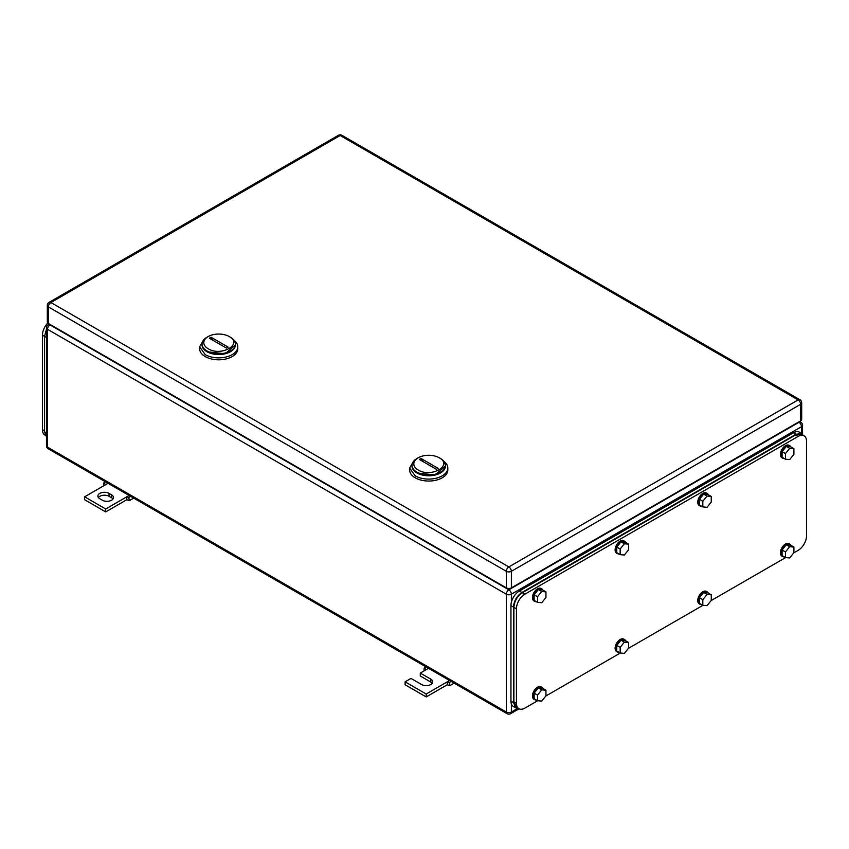 <?xml version="1.0" encoding="UTF-8"?>
<svg xmlns="http://www.w3.org/2000/svg" width="849" height="849" viewBox="0 0 849 849"><rect width="100%" height="100%" fill="white"/><g stroke="black" fill="none" stroke-linecap="round" stroke-linejoin="round"><path stroke-width="1.27" d="M103.567 485.872L103.695 482.985L105.7 484.63L84.624 496.814L105.7 508.986L126.788 496.814L126.788 499.732L129.313 500.645L128.793 497.482L126.788 496.814L129.112 495.466M133.696 498.108L129.313 500.645M105.594 481.892L103.695 482.985M108.025 483.293L105.7 484.63M130.704 496.378L128.793 497.482M105.7 508.986L105.7 511.905L126.788 499.732M84.624 496.814L84.624 499.732L105.7 511.905M109.075 493.396A6.559 3.789 180 0 0 101.933 492.579A6.559 3.789 180 0 0 97.879 496.081A6.559 3.789 180 0 0 99.8 498.756L102.326 500.22A6.559 3.789 180 0 0 109.479 501.037A6.559 3.789 180 0 0 113.533 497.535A6.559 3.789 180 0 0 111.612 494.861L109.075 493.396L109.075 496.325L111.612 497.779A6.559 3.789 180 0 1 113.023 499M98.388 497.535A6.559 3.789 180 0 1 109.075 496.325M424.054 670.901L424.171 668.014L426.187 669.67L420.287 673.077L430.825 679.158A6.559 3.789 180 0 1 432.746 681.843A6.559 3.789 180 0 1 428.692 685.334A6.559 3.789 180 0 1 421.55 684.517L411.001 678.425L405.1 681.843L426.187 694.015L447.274 681.843L447.274 684.761L449.8 685.674L449.28 682.511L447.274 681.843L449.599 680.495M454.183 683.137L449.8 685.674M426.081 666.921L424.171 668.014M428.512 668.322L426.187 669.67M451.19 681.418L449.28 682.511M426.187 694.015L426.187 696.933L447.274 684.761M405.1 681.843L405.1 684.761L426.187 696.933M420.287 673.077L420.287 675.995L430.825 682.087A6.559 3.789 180 0 1 432.237 683.296M230.525 337.286L229.262 336.565C243.514 344.036 221.122 356.962 208.175 348.737A14.911 8.607 180 0 1 208.175 336.565A14.911 8.607 180 0 1 229.262 336.565L230.525 337.286A16.693 9.636 180 0 1 235.417 344.11A16.693 9.636 180 0 1 225.102 353.014A16.693 9.636 180 0 1 206.912 350.924A16.693 9.636 180 0 1 202.02 344.11A16.693 9.636 180 0 1 206.912 337.286L208.175 336.565M209.321 338.199L226.428 348.069L228.116 347.103L211.008 337.223L209.321 338.199M202.02 344.11L202.02 344.885A16.693 9.636 -0 0 0 206.912 351.709L225.102 353.789L235.417 344.885L235.417 344.11M213.354 340.523A11.928 6.888 60 0 1 211.008 337.223M203.41 340.258L199.632 346.838L199.632 348.78A19.081 11.016 -0 0 0 205.225 356.569A19.081 11.016 -0 0 0 226.014 358.957A19.081 11.016 -0 0 0 237.794 348.78L237.794 346.838A19.081 11.016 -0 0 0 234.027 340.258M199.632 346.838L205.225 354.627A19.081 11.016 -0 0 0 226.014 357.015A19.081 11.016 -0 0 0 237.794 346.838M235.396 344.503A16.693 9.636 180 0 1 225.42 353.715A16.693 9.636 180 0 1 206.912 351.709A16.693 9.636 180 0 1 202.03 344.503M440.525 458.534L439.262 457.802C453.515 465.284 431.122 478.21 418.175 469.975A14.911 8.607 180 0 1 418.175 457.802A14.911 8.607 180 0 1 439.262 457.802L440.525 458.534A16.693 9.636 180 0 1 445.417 465.348A16.693 9.636 180 0 1 435.102 474.262A16.693 9.636 180 0 1 416.912 472.171A16.693 9.636 180 0 1 412.02 465.348A16.693 9.636 180 0 1 416.912 458.534L418.175 457.802M419.321 459.436L436.428 469.317L438.116 468.34L421.008 458.471L419.321 459.436M412.02 465.348L412.02 466.133A16.693 9.636 -0 0 0 416.912 472.946L435.102 475.037L445.417 466.133L445.417 465.348M423.354 461.771A11.928 6.888 60 0 1 421.008 458.471M413.41 461.495L409.632 468.075L409.632 470.028A19.081 11.016 -0 0 0 415.225 477.817A19.081 11.016 -0 0 0 436.015 480.205A19.081 11.016 -0 0 0 447.805 470.028L447.805 468.075A19.081 11.016 -0 0 0 444.027 461.495M409.632 468.075L415.225 475.864A19.081 11.016 -0 0 0 436.015 478.252A19.081 11.016 -0 0 0 447.805 468.075M445.396 465.74A16.693 9.636 180 0 1 435.42 474.962A16.693 9.636 180 0 1 416.912 472.946A16.693 9.636 180 0 1 412.03 465.74M800.649 420.849L800.649 404.294A3.576 2.069 0 0 0 801.689 402.829L801.689 419.385A3.576 2.069 0 0 1 800.649 420.849L511.363 587.858L511.363 571.303A3.576 2.069 -120 0 0 508.838 566.92A3.576 2.069 120 0 0 506.312 571.303A3.576 2.069 -0 0 0 511.363 571.303L800.649 404.294A3.576 2.069 -120 0 0 798.113 399.911L508.838 566.92L50.887 302.531A3.576 2.069 -120 0 0 49.093 302.35A3.576 3.576 0 0 0 47.311 305.449A3.576 2.069 0 0 0 48.351 306.903L506.312 571.303L506.312 587.858L48.351 323.458L48.351 306.903A3.576 2.069 120 0 1 50.887 302.531L340.162 135.511A3.576 2.069 -60 0 1 341.956 135.331A3.576 3.576 0 0 0 338.369 135.331L49.093 302.35M506.312 587.858A3.576 2.069 0 0 0 511.363 587.858M47.311 305.449L47.311 322.004A3.576 2.069 0 0 0 48.351 323.458M804.077 435.834L801.552 434.38L795.587 434.964L522.337 592.729C517.211 596.263 514.398 601.134 513.9 607.343L513.9 701.805L516.372 707.259L518.898 708.724A11.928 6.888 120 0 1 516.425 703.259L516.425 608.797A11.928 6.888 120 0 1 524.862 594.194L798.113 436.428A11.928 6.888 120 0 1 804.077 435.834A11.928 6.888 120 0 1 806.55 441.3L806.55 535.761A11.928 6.888 120 0 1 798.113 550.375L793.73 552.901M518.898 708.724A11.928 6.888 120 0 0 524.862 708.13L537.682 700.733M785.633 557.581L711.08 600.614M702.983 605.295L628.43 648.339M620.332 653.019L545.78 696.053M711.25 594.788L707.037 594.417L702.813 599.659L699.438 597.707L703.662 592.464L707.875 592.846L711.25 594.788L711.25 600.413L707.037 605.655L702.813 605.284L702.813 599.659M707.037 594.417L703.662 592.464M702.813 605.284L699.438 603.331L699.438 597.707M701.656 604.615A7.153 4.128 -60 0 1 700.075 604.286A7.153 4.128 -60 0 1 698.6 601.007A7.153 4.128 -60 0 1 701.72 593.812A7.153 4.128 -60 0 1 707.238 591.891A7.153 4.128 -60 0 1 708.299 593.09M700.075 604.286L699.236 603.798A7.153 4.128 -60 0 1 697.751 600.519A7.153 4.128 -60 0 1 700.881 593.324A7.153 4.128 -60 0 1 706.389 591.403L707.238 591.891M793.9 547.074L789.687 546.692L785.463 551.946L782.088 549.993L786.312 544.75L790.525 545.122L793.9 547.074L793.9 552.699L789.687 557.942L785.463 557.56L785.463 551.946M789.687 546.692L786.312 544.75M785.463 557.56L782.088 555.617L782.088 549.993M784.306 556.891A7.153 4.128 -60 0 1 782.736 556.562A7.153 4.128 -60 0 1 781.25 553.293A7.153 4.128 -60 0 1 784.37 546.087A7.153 4.128 -60 0 1 789.888 544.177A7.153 4.128 -60 0 1 790.95 545.376M782.736 556.562L781.887 556.084A7.153 4.128 -60 0 1 780.401 552.805A7.153 4.128 -60 0 1 783.531 545.599A7.153 4.128 -60 0 1 789.039 543.689L789.888 544.177M793.9 448.707L789.687 448.336L785.463 453.578L782.088 451.636L786.312 446.383L790.525 446.765L793.9 448.707L793.9 454.332L789.687 459.585L785.463 459.203L785.463 453.578M789.687 448.336L786.312 446.383M785.463 459.203L782.088 457.261L782.088 451.636M784.306 458.534A7.153 4.128 -60 0 1 782.736 458.205A7.153 4.128 -60 0 1 781.25 454.937A7.153 4.128 -60 0 1 784.37 447.731A7.153 4.128 -60 0 1 789.888 445.81A7.153 4.128 -60 0 1 790.95 447.009M782.736 458.205L781.887 457.717A7.153 4.128 -60 0 1 780.401 454.448A7.153 4.128 -60 0 1 783.531 447.243A7.153 4.128 -60 0 1 789.039 445.322L789.888 445.81M711.25 496.432L707.037 496.049L702.813 501.303L699.438 499.35L703.662 494.107L707.875 494.479L711.25 496.432L711.25 502.056L707.037 507.299L702.813 506.927L702.813 501.303M707.037 496.049L703.662 494.107M702.813 506.927L699.438 504.975L699.438 499.35M701.656 506.248A7.153 4.128 -60 0 1 700.075 505.93A7.153 4.128 -60 0 1 698.6 502.65A7.153 4.128 -60 0 1 701.72 495.445A7.153 4.128 -60 0 1 707.238 493.534A7.153 4.128 -60 0 1 708.299 494.734M700.075 505.93L699.236 505.442A7.153 4.128 -60 0 1 697.751 502.162A7.153 4.128 -60 0 1 700.881 494.956A7.153 4.128 -60 0 1 706.389 493.046L707.238 493.534M628.6 544.145L624.376 543.774L620.163 549.016L616.788 547.074L621.012 541.821L625.225 542.203L628.6 544.145L628.6 549.77L624.376 555.013L620.163 554.641L620.163 549.016M624.376 543.774L621.012 541.821M620.163 554.641L616.788 552.688L616.788 547.074M619.006 553.972A7.153 4.128 -60 0 1 617.425 553.644A7.153 4.128 -60 0 1 615.949 550.364A7.153 4.128 -60 0 1 619.07 543.169A7.153 4.128 -60 0 1 624.588 541.248A7.153 4.128 -60 0 1 625.649 542.447M617.425 553.644L616.586 553.155A7.153 4.128 -60 0 1 615.101 549.876A7.153 4.128 -60 0 1 618.231 542.681A7.153 4.128 -60 0 1 623.739 540.76L624.588 541.248M628.6 642.513L624.376 642.131L620.163 647.373L616.788 645.431L621.012 640.188L625.225 640.56L628.6 642.513L628.6 648.127L624.376 653.38L620.163 652.998L620.163 647.373M624.376 642.131L621.012 640.188M620.163 652.998L616.788 651.056L616.788 645.431M619.006 652.329A7.153 4.128 -60 0 1 617.425 652A7.153 4.128 -60 0 1 615.949 648.732A7.153 4.128 -60 0 1 619.07 641.526A7.153 4.128 -60 0 1 624.588 639.605A7.153 4.128 -60 0 1 625.649 640.804M617.425 652L616.586 651.512A7.153 4.128 -60 0 1 615.101 648.243A7.153 4.128 -60 0 1 618.231 641.037A7.153 4.128 -60 0 1 623.739 639.117L624.588 639.605M545.949 591.87L541.726 591.488L537.513 596.741L534.138 594.788L538.351 589.546L542.575 589.917L545.949 591.87L545.949 597.494L541.726 602.737L537.513 602.355L537.513 596.741M541.726 591.488L538.351 589.546M537.513 602.355L534.138 600.413L534.138 594.788M536.345 601.686A7.153 4.128 -60 0 1 534.774 601.357A7.153 4.128 -60 0 1 533.299 598.089A7.153 4.128 -60 0 1 536.419 590.883A7.153 4.128 -60 0 1 541.938 588.962A7.153 4.128 -60 0 1 542.999 590.172M534.774 601.357L533.936 600.88A7.153 4.128 -60 0 1 532.45 597.6A7.153 4.128 -60 0 1 535.581 590.395A7.153 4.128 -60 0 1 541.089 588.484L541.938 588.962M545.949 690.226L541.726 689.844L537.513 695.098L534.138 693.145L538.351 687.902L542.575 688.274L545.949 690.226L545.949 695.851L541.726 701.094L537.513 700.722L537.513 695.098M541.726 689.844L538.351 687.902M537.513 700.722L534.138 698.769L534.138 693.145M536.345 700.043A7.153 4.128 -60 0 1 534.774 699.725A7.153 4.128 -60 0 1 533.299 696.445A7.153 4.128 -60 0 1 536.419 689.239A7.153 4.128 -60 0 1 541.938 687.329A7.153 4.128 -60 0 1 542.999 688.528M534.774 699.725L533.936 699.236A7.153 4.128 -60 0 1 532.45 695.957A7.153 4.128 -60 0 1 535.581 688.762A7.153 4.128 -60 0 1 541.089 686.841L541.938 687.329M515.948 707.992L513.412 706.527A11.928 6.888 120 0 1 510.949 701.072L510.949 605.634L513.475 607.099L513.475 702.537L515.948 707.992L518.569 708.533M803.748 435.654L799.44 432.183A11.928 6.888 120 0 0 793.475 432.778L519.376 591.021A11.928 6.888 120 0 0 510.949 605.634M801.976 433.648L796.012 434.242L521.912 592.485C516.786 596.019 513.974 600.89 513.475 607.099M45.252 435.261L44.923 435.07A11.928 6.888 -60 0 1 42.45 429.615L42.45 335.153A11.928 6.888 -60 0 1 47.777 323.023M46.462 436.864L44.562 431.801L44.562 336.363L46.462 329.104M111.612 494.861L111.612 497.779M430.825 679.158L430.825 682.087M801.488 433.372L801.488 426.686A3.576 2.069 -120 0 0 798.962 422.303L508.838 589.811A3.576 2.069 120 0 0 506.312 594.194A3.576 2.069 0 0 0 511.363 594.194A3.576 2.069 -120 0 0 508.838 589.811L50.038 324.923A3.576 2.069 -120 0 0 48.255 324.743A3.576 3.576 0 0 0 46.462 327.841A3.576 2.069 180 0 0 47.512 329.306A3.576 2.069 -60 0 1 50.038 324.923L50.462 324.679M511.363 602.344L511.363 594.194L801.488 426.686A3.576 2.069 0 0 0 802.538 425.232A3.576 3.576 0 0 0 800.745 422.133A3.576 2.069 120 0 0 798.962 422.303L798.538 422.07M517.466 708.501L511.363 712.024A3.576 2.069 -120 0 1 510.631 713.669A3.576 3.576 0 0 1 507.044 713.669A3.576 2.069 120 0 1 506.312 712.024L47.512 447.147A3.576 2.069 180 0 1 46.462 445.683A3.576 3.576 0 0 0 48.255 448.781A3.576 2.069 -60 0 1 47.512 447.147L47.512 329.306L506.312 594.194L506.312 712.024A3.576 2.069 0 0 0 511.363 712.024L511.363 703.863M801.689 402.829A3.576 3.576 0 0 0 799.907 399.73A3.576 2.069 -60 0 0 798.113 399.911L340.162 135.511A3.576 2.069 -120 0 0 338.369 135.331M795.587 434.964L798.113 436.428M524.862 594.194L522.337 592.729M513.9 607.343L516.425 608.797M516.425 703.259L513.9 701.805M510.949 701.072L513.475 702.537M793.475 432.778L796.012 434.242M519.376 591.021L521.912 592.485M46.462 337.467L42.45 335.153M44.562 430.836L42.45 429.615M46.462 432.905L44.562 431.801M507.044 713.669L48.255 448.781M510.631 713.669L519.047 708.809M46.462 445.683L46.462 327.841M48.255 324.743L49.412 324.074M802.538 434.041L802.538 425.232M799.588 421.465L800.745 422.133M799.907 399.73L341.956 135.331"/></g></svg>
